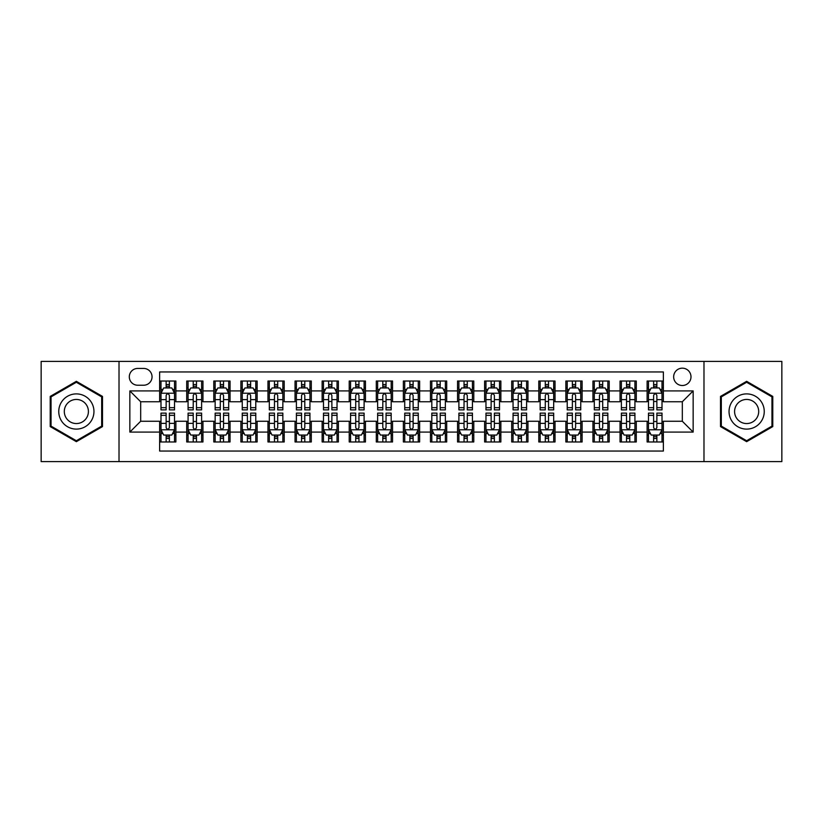 <?xml version="1.0" encoding="UTF-8"?>
<svg xmlns="http://www.w3.org/2000/svg" width="823" height="823" viewBox="0 0 823 823"><rect width="100%" height="100%" fill="white"/><g stroke="black" fill="none" stroke-linecap="round" stroke-linejoin="round"><path stroke-width="1.23" d="M682.318 368.169A8.662 8.662 0 0 0 673.656 376.831A8.662 8.662 0 0 0 682.318 385.503A8.662 8.662 0 0 0 690.991 376.831A8.662 8.662 0 0 0 682.318 368.169M703.984 461.6L781.85 461.6L781.85 361.4L703.984 361.4L703.984 461.6L119.016 461.6L119.016 361.4L41.15 361.4L41.15 461.6L119.016 461.6M663.369 381.028L647.115 381.028L647.115 390.915L636.282 390.915L636.282 401.747L647.115 401.747L647.115 390.915M636.282 390.915L636.282 381.028L620.038 381.028L620.038 390.915L609.205 390.915L609.205 401.747L620.038 401.747L620.038 390.915M609.205 390.915L609.205 381.028L592.951 381.028L592.951 390.915L582.118 390.915L582.118 401.747L592.951 401.747L592.951 390.915M582.118 390.915L582.118 381.028L565.864 381.028L565.864 390.915L555.031 390.915L555.031 401.747L565.864 401.747L565.864 390.915M555.031 390.915L555.031 381.028L538.787 381.028L538.787 390.915L527.955 390.915L527.955 401.747L538.787 401.747L538.787 390.915M527.955 390.915L527.955 381.028L511.7 381.028L511.7 390.915L500.868 390.915L500.868 401.747L511.7 401.747L511.7 390.915M500.868 390.915L500.868 381.028L484.624 381.028L484.624 390.915L473.791 390.915L473.791 401.747L484.624 401.747L484.624 390.915M473.791 390.915L473.791 381.028L457.537 381.028L457.537 390.915L446.704 390.915L446.704 401.747L457.537 401.747L457.537 390.915M446.704 390.915L446.704 381.028L430.46 381.028L430.46 390.915L419.627 390.915L419.627 401.747L430.46 401.747L430.46 390.915M419.627 390.915L419.627 381.028L403.373 381.028L403.373 390.915L392.54 390.915L392.54 401.747L403.373 401.747L403.373 390.915M392.54 390.915L392.54 381.028L376.296 381.028L376.296 390.915L365.463 390.915L365.463 401.747L376.296 401.747L376.296 390.915M365.463 390.915L365.463 381.028L349.209 381.028L349.209 390.915L338.376 390.915L338.376 401.747L349.209 401.747L349.209 390.915M338.376 390.915L338.376 381.028L322.132 381.028L322.132 390.915L311.3 390.915L311.3 401.747L322.132 401.747L322.132 390.915M311.3 390.915L311.3 381.028L295.046 381.028L295.046 390.915L284.213 390.915L284.213 401.747L295.046 401.747L295.046 390.915M284.213 390.915L284.213 381.028L267.969 381.028L267.969 390.915L257.136 390.915L257.136 401.747L267.969 401.747L267.969 390.915M257.136 390.915L257.136 381.028L240.882 381.028L240.882 390.915L230.049 390.915L230.049 401.747L240.882 401.747L240.882 390.915M230.049 390.915L230.049 381.028L213.795 381.028L213.795 390.915L202.962 390.915L202.962 401.747L213.795 401.747L213.795 390.915M202.962 390.915L202.962 381.028L186.718 381.028L186.718 401.747L175.885 401.747L175.885 381.028L159.631 381.028M159.631 441.972L175.885 441.972L175.885 421.253L186.718 421.253L186.718 441.972L202.962 441.972L202.962 421.253L213.795 421.253L213.795 432.085L202.962 432.085M213.795 432.085L213.795 441.972L230.049 441.972L230.049 421.253L240.882 421.253L240.882 432.085L230.049 432.085M240.882 432.085L240.882 441.972L257.136 441.972L257.136 421.253L267.969 421.253L267.969 432.085L257.136 432.085M267.969 432.085L267.969 441.972L284.213 441.972L284.213 421.253L295.046 421.253L295.046 432.085L284.213 432.085M295.046 432.085L295.046 441.972L311.3 441.972L311.3 421.253L322.132 421.253L322.132 432.085L311.3 432.085M322.132 432.085L322.132 441.972L338.376 441.972L338.376 421.253L349.209 421.253L349.209 432.085L338.376 432.085M349.209 432.085L349.209 441.972L365.463 441.972L365.463 421.253L376.296 421.253L376.296 432.085L365.463 432.085M376.296 432.085L376.296 441.972L392.54 441.972L392.54 421.253L403.373 421.253L403.373 432.085L392.54 432.085M403.373 432.085L403.373 441.972L419.627 441.972L419.627 421.253L430.46 421.253L430.46 432.085L419.627 432.085M430.46 432.085L430.46 441.972L446.704 441.972L446.704 421.253L457.537 421.253L457.537 432.085L446.704 432.085M457.537 432.085L457.537 441.972L473.791 441.972L473.791 421.253L484.624 421.253L484.624 432.085L473.791 432.085M484.624 432.085L484.624 441.972L500.868 441.972L500.868 421.253L511.7 421.253L511.7 432.085L500.868 432.085M511.7 432.085L511.7 441.972L527.955 441.972L527.955 421.253L538.787 421.253L538.787 432.085L527.955 432.085M538.787 432.085L538.787 441.972L555.031 441.972L555.031 421.253L565.864 421.253L565.864 432.085L555.031 432.085M565.864 432.085L565.864 441.972L582.118 441.972L582.118 421.253L592.951 421.253L592.951 432.085L582.118 432.085M592.951 432.085L592.951 441.972L609.205 441.972L609.205 421.253L620.038 421.253L620.038 432.085L609.205 432.085M620.038 432.085L620.038 441.972L636.282 441.972L636.282 421.253L647.115 421.253L647.115 432.085L636.282 432.085M137.698 385.226L143.655 385.226A8.395 8.395 0 0 0 152.049 376.831A8.395 8.395 0 0 0 143.655 368.437L137.698 368.437A8.395 8.395 0 0 0 129.304 376.831A8.395 8.395 0 0 0 137.698 385.226M703.984 361.4L119.016 361.4M663.369 390.915L663.369 371.955L159.631 371.955L159.631 401.747L140.682 401.747L140.682 421.253L159.631 421.253L159.631 451.045L663.369 451.045L663.369 421.253L682.318 421.253L682.318 401.747L663.369 401.747L663.369 390.915L693.151 390.915L693.151 432.085L663.369 432.085M159.631 432.085L129.849 432.085L129.849 390.915L159.631 390.915M647.115 432.085L647.115 441.972L663.369 441.972M159.631 387.808L160.989 387.808M166.133 387.808L169.384 387.808M174.527 387.808L175.885 387.808M159.631 401.48L160.989 401.48M166.133 401.48L169.384 401.48M174.527 401.48L175.885 401.48M159.631 421.52L160.989 421.52M166.133 421.52L169.384 421.52M174.527 421.52L175.885 421.52M159.631 435.192L160.989 435.192M166.133 435.192L169.384 435.192M174.527 435.192L175.885 435.192M186.718 401.48L188.076 401.48M193.22 401.48L196.471 401.48M201.614 401.48L202.962 401.48M186.718 387.808L188.076 387.808M193.22 387.808L196.471 387.808M201.614 387.808L202.962 387.808M186.718 421.52L188.076 421.52M193.22 421.52L196.471 421.52M201.614 421.52L202.962 421.52M186.718 435.192L188.076 435.192M193.22 435.192L196.471 435.192M201.614 435.192L202.962 435.192M213.795 421.52L215.153 421.52M220.297 421.52L223.547 421.52M228.691 421.52L230.049 421.52M213.795 435.192L215.153 435.192M220.297 435.192L223.547 435.192M228.691 435.192L230.049 435.192M213.795 387.808L215.153 387.808M220.297 387.808L223.547 387.808M228.691 387.808L230.049 387.808M213.795 401.48L215.153 401.48M220.297 401.48L223.547 401.48M228.691 401.48L230.049 401.48M240.882 421.52L242.24 421.52M247.384 421.52L250.634 421.52M255.778 421.52L257.136 421.52M240.882 435.192L242.24 435.192M247.384 435.192L250.634 435.192M255.778 435.192L257.136 435.192M240.882 387.808L242.24 387.808M247.384 387.808L250.634 387.808M255.778 387.808L257.136 387.808M240.882 401.48L242.24 401.48M247.384 401.48L250.634 401.48M255.778 401.48L257.136 401.48M267.969 421.52L269.316 421.52M274.46 421.52L277.711 421.52M282.855 421.52L284.213 421.52M267.969 435.192L269.316 435.192M274.46 435.192L277.711 435.192M282.855 435.192L284.213 435.192M267.969 387.808L269.316 387.808M274.46 387.808L277.711 387.808M282.855 387.808L284.213 387.808M267.969 401.48L269.316 401.48M274.46 401.48L277.711 401.48M282.855 401.48L284.213 401.48M295.046 421.52L296.403 421.52M301.547 421.52L304.798 421.52M309.942 421.52L311.3 421.52M295.046 435.192L296.403 435.192M301.547 435.192L304.798 435.192M309.942 435.192L311.3 435.192M295.046 387.808L296.403 387.808M301.547 387.808L304.798 387.808M309.942 387.808L311.3 387.808M295.046 401.48L296.403 401.48M301.547 401.48L304.798 401.48M309.942 401.48L311.3 401.48M322.132 421.52L323.48 421.52M328.624 421.52L331.875 421.52M337.029 421.52L338.376 421.52M322.132 435.192L323.48 435.192M328.624 435.192L331.875 435.192M337.029 435.192L338.376 435.192M322.132 387.808L323.48 387.808M328.624 387.808L331.875 387.808M337.029 387.808L338.376 387.808M322.132 401.48L323.48 401.48M328.624 401.48L331.875 401.48M337.029 401.48L338.376 401.48M349.209 421.52L350.567 421.52M355.711 421.52L358.962 421.52M364.105 421.52L365.463 421.52M349.209 435.192L350.567 435.192M355.711 435.192L358.962 435.192M364.105 435.192L365.463 435.192M349.209 387.808L350.567 387.808M355.711 387.808L358.962 387.808M364.105 387.808L365.463 387.808M349.209 401.48L350.567 401.48M355.711 401.48L358.962 401.48M364.105 401.48L365.463 401.48M376.296 421.52L377.644 421.52M382.798 421.52L386.038 421.52M391.192 421.52L392.54 421.52M376.296 435.192L377.644 435.192M382.798 435.192L386.038 435.192M391.192 435.192L392.54 435.192M376.296 387.808L377.644 387.808M382.798 387.808L386.038 387.808M391.192 387.808L392.54 387.808M376.296 401.48L377.644 401.48M382.798 401.48L386.038 401.48M391.192 401.48L392.54 401.48M403.373 421.52L404.731 421.52M409.875 421.52L413.125 421.52M418.269 421.52L419.627 421.52M403.373 435.192L404.731 435.192M409.875 435.192L413.125 435.192M418.269 435.192L419.627 435.192M403.373 387.808L404.731 387.808M409.875 387.808L413.125 387.808M418.269 387.808L419.627 387.808M403.373 401.48L404.731 401.48M409.875 401.48L413.125 401.48M418.269 401.48L419.627 401.48M430.46 421.52L431.808 421.52M436.962 421.52L440.202 421.52M445.356 421.52L446.704 421.52M430.46 435.192L431.808 435.192M436.962 435.192L440.202 435.192M445.356 435.192L446.704 435.192M430.46 387.808L431.808 387.808M436.962 387.808L440.202 387.808M445.356 387.808L446.704 387.808M430.46 401.48L431.808 401.48M436.962 401.48L440.202 401.48M445.356 401.48L446.704 401.48M457.537 421.52L458.895 421.52M464.038 421.52L467.289 421.52M472.433 421.52L473.791 421.52M457.537 435.192L458.895 435.192M464.038 435.192L467.289 435.192M472.433 435.192L473.791 435.192M457.537 387.808L458.895 387.808M464.038 387.808L467.289 387.808M472.433 387.808L473.791 387.808M457.537 401.48L458.895 401.48M464.038 401.48L467.289 401.48M472.433 401.48L473.791 401.48M484.624 421.52L485.971 421.52M491.125 421.52L494.376 421.52M499.52 421.52L500.868 421.52M484.624 435.192L485.971 435.192M491.125 435.192L494.376 435.192M499.52 435.192L500.868 435.192M484.624 387.808L485.971 387.808M491.125 387.808L494.376 387.808M499.52 387.808L500.868 387.808M484.624 401.48L485.971 401.48M491.125 401.48L494.376 401.48M499.52 401.48L500.868 401.48M511.7 421.52L513.058 421.52M518.202 421.52L521.453 421.52M526.597 421.52L527.955 421.52M511.7 435.192L513.058 435.192M518.202 435.192L521.453 435.192M526.597 435.192L527.955 435.192M511.7 387.808L513.058 387.808M518.202 387.808L521.453 387.808M526.597 387.808L527.955 387.808M511.7 401.48L513.058 401.48M518.202 401.48L521.453 401.48M526.597 401.48L527.955 401.48M538.787 421.52L540.145 421.52M545.289 421.52L548.54 421.52M553.684 421.52L555.031 421.52M538.787 435.192L540.145 435.192M545.289 435.192L548.54 435.192M553.684 435.192L555.031 435.192M538.787 387.808L540.145 387.808M545.289 387.808L548.54 387.808M553.684 387.808L555.031 387.808M538.787 401.48L540.145 401.48M545.289 401.48L548.54 401.48M553.684 401.48L555.031 401.48M565.864 421.52L567.222 421.52M572.366 421.52L575.616 421.52M580.76 421.52L582.118 421.52M565.864 435.192L567.222 435.192M572.366 435.192L575.616 435.192M580.76 435.192L582.118 435.192M565.864 387.808L567.222 387.808M572.366 387.808L575.616 387.808M580.76 387.808L582.118 387.808M565.864 401.48L567.222 401.48M572.366 401.48L575.616 401.48M580.76 401.48L582.118 401.48M592.951 421.52L594.309 421.52M599.453 421.52L602.703 421.52M607.847 421.52L609.205 421.52M592.951 435.192L594.309 435.192M599.453 435.192L602.703 435.192M607.847 435.192L609.205 435.192M592.951 387.808L594.309 387.808M599.453 387.808L602.703 387.808M607.847 387.808L609.205 387.808M592.951 401.48L594.309 401.48M599.453 401.48L602.703 401.48M607.847 401.48L609.205 401.48M620.038 421.52L621.386 421.52M626.529 421.52L629.78 421.52M634.924 421.52L636.282 421.52M620.038 435.192L621.386 435.192M626.529 435.192L629.78 435.192M634.924 435.192L636.282 435.192M620.038 387.808L621.386 387.808M626.529 387.808L629.78 387.808M634.924 387.808L636.282 387.808M620.038 401.48L621.386 401.48M626.529 401.48L629.78 401.48M634.924 401.48L636.282 401.48M647.115 421.52L648.473 421.52M653.616 421.52L656.867 421.52M662.011 421.52L663.369 421.52M647.115 435.192L648.473 435.192M653.616 435.192L656.867 435.192M662.011 435.192L663.369 435.192M647.115 387.808L648.473 387.808M653.616 387.808L656.867 387.808M662.011 387.808L663.369 387.808M647.115 401.48L648.473 401.48M653.616 401.48L656.867 401.48M662.011 401.48L663.369 401.48M140.682 401.747L129.849 390.915M140.682 421.253L129.849 432.085M693.151 390.915L682.318 401.747M693.151 432.085L682.318 421.253M76.354 441.673L102.494 426.592L102.494 396.408L76.354 381.327L50.224 396.408L50.224 426.592L76.354 441.673M772.776 396.408L746.646 381.327L720.506 396.408L720.506 426.592L746.646 441.673L772.776 426.592L772.776 396.408M169.384 384.557L166.133 384.557M174.527 407.673L169.384 407.673L169.384 409.875L174.527 409.875L174.527 393.353L171.822 387.942L163.695 387.942L160.989 393.353L160.989 409.875L166.133 409.875L166.133 407.673L160.989 407.673M160.989 393.353L160.989 381.028M174.527 393.353L174.527 381.028M166.133 387.942L166.133 381.028M169.384 381.028L169.384 387.942M169.384 407.673L169.384 395.39C168.304 393.301 167.223 393.301 166.133 395.39L166.133 407.673M166.133 438.443L169.384 438.443M160.989 415.327L166.133 415.327L166.133 413.125L160.989 413.125L160.989 429.647L163.695 435.058L171.822 435.058L174.527 429.647L174.527 413.125L169.384 413.125L169.384 415.327L174.527 415.327M174.527 429.647L174.527 441.972M160.989 429.647L160.989 441.972M169.384 435.058L169.384 441.972M166.133 441.972L166.133 435.058M166.133 415.327L166.133 427.61C167.213 429.699 168.304 429.699 169.384 427.61L169.384 415.327M76.354 393.898A17.602 17.602 0 0 0 58.752 411.5A17.602 17.602 0 0 0 76.354 429.102A17.602 17.602 0 0 0 93.956 411.5A17.602 17.602 0 0 0 76.354 393.898M76.354 399.453A12.047 12.047 0 0 0 64.307 411.5A12.047 12.047 0 0 0 76.354 423.547A12.047 12.047 0 0 0 88.411 411.5A12.047 12.047 0 0 0 76.354 399.453M101.682 426.119L76.354 440.737L51.036 426.119L51.036 396.881L76.354 382.263L101.682 396.881L101.682 426.119M731.4 402.694A17.602 17.602 0 0 0 737.84 426.746A17.602 17.602 0 0 0 761.892 420.306A17.602 17.602 0 0 0 755.442 396.254A17.602 17.602 0 0 0 731.4 402.694M736.204 405.472A12.047 12.047 0 0 0 740.618 421.942A12.047 12.047 0 0 0 757.078 417.528A12.047 12.047 0 0 0 752.664 401.058A12.047 12.047 0 0 0 736.204 405.472M771.964 396.881L771.964 426.119L746.646 440.737L721.318 426.119L721.318 396.881L746.646 382.263L771.964 396.881M196.471 384.557L193.22 384.557M201.614 407.673L196.471 407.673L196.471 409.875L201.614 409.875L201.614 393.353L198.909 387.942L190.782 387.942L188.076 393.353L188.076 409.875L193.22 409.875L193.22 407.673L188.076 407.673M188.076 393.353L188.076 381.028M201.614 393.353L201.614 381.028M193.22 387.942L193.22 381.028M196.471 381.028L196.471 387.942M196.471 407.673L196.471 395.39C195.38 393.301 194.3 393.301 193.22 395.39L193.22 407.673M223.547 384.557L220.297 384.557M228.691 407.673L223.547 407.673L223.547 409.875L228.691 409.875L228.691 393.353L225.986 387.942L217.858 387.942L215.153 393.353L215.153 409.875L220.297 409.875L220.297 407.673L215.153 407.673M215.153 393.353L215.153 381.028M228.691 393.353L228.691 381.028M220.297 387.942L220.297 381.028M223.547 381.028L223.547 387.942M223.547 407.673L223.547 395.39C222.467 393.301 221.387 393.301 220.297 395.39L220.297 407.673M250.634 384.557L247.384 384.557M255.778 407.673L250.634 407.673L250.634 409.875L255.778 409.875L255.778 393.353L253.073 387.942L244.945 387.942L242.24 393.353L242.24 409.875L247.384 409.875L247.384 407.673L242.24 407.673M242.24 393.353L242.24 381.028M255.778 393.353L255.778 381.028M247.384 387.942L247.384 381.028M250.634 381.028L250.634 387.942M250.634 407.673L250.634 395.39C249.554 393.301 248.464 393.301 247.384 395.39L247.384 407.673M277.711 384.557L274.46 384.557M282.855 407.673L277.711 407.673L277.711 409.875L282.855 409.875L282.855 393.353L280.149 387.942L272.022 387.942L269.316 393.353L269.316 409.875L274.46 409.875L274.46 407.673L269.316 407.673M269.316 393.353L269.316 381.028M282.855 393.353L282.855 381.028M274.46 387.942L274.46 381.028M277.711 381.028L277.711 387.942M277.711 407.673L277.711 395.39C276.631 393.301 275.551 393.301 274.46 395.39L274.46 407.673M193.22 438.443L196.471 438.443M188.076 415.327L193.22 415.327L193.22 413.125L188.076 413.125L188.076 429.647L190.782 435.058L198.909 435.058L201.614 429.647L201.614 413.125L196.471 413.125L196.471 415.327L201.614 415.327M201.614 429.647L201.614 441.972M188.076 429.647L188.076 441.972M196.471 435.058L196.471 441.972M193.22 441.972L193.22 435.058M193.22 415.327L193.22 427.61C194.3 429.699 195.38 429.699 196.471 427.61L196.471 415.327M220.297 438.443L223.547 438.443M215.153 415.327L220.297 415.327L220.297 413.125L215.153 413.125L215.153 429.647L217.858 435.058L225.986 435.058L228.691 429.647L228.691 413.125L223.547 413.125L223.547 415.327L228.691 415.327M228.691 429.647L228.691 441.972M215.153 429.647L215.153 441.972M223.547 435.058L223.547 441.972M220.297 441.972L220.297 435.058M220.297 415.327L220.297 427.61C221.377 429.699 222.467 429.699 223.547 427.61L223.547 415.327M247.384 438.443L250.634 438.443M242.24 415.327L247.384 415.327L247.384 413.125L242.24 413.125L242.24 429.647L244.945 435.058L253.073 435.058L255.778 429.647L255.778 413.125L250.634 413.125L250.634 415.327L255.778 415.327M255.778 429.647L255.778 441.972M242.24 429.647L242.24 441.972M250.634 435.058L250.634 441.972M247.384 441.972L247.384 435.058M247.384 415.327L247.384 427.61C248.464 429.699 249.544 429.699 250.634 427.61L250.634 415.327M274.46 438.443L277.711 438.443M269.316 415.327L274.46 415.327L274.46 413.125L269.316 413.125L269.316 429.647L272.022 435.058L280.149 435.058L282.855 429.647L282.855 413.125L277.711 413.125L277.711 415.327L282.855 415.327M282.855 429.647L282.855 441.972M269.316 429.647L269.316 441.972M277.711 435.058L277.711 441.972M274.46 441.972L274.46 435.058M274.46 415.327L274.46 427.61C275.551 429.699 276.631 429.699 277.711 427.61L277.711 415.327M304.798 384.557L301.547 384.557M309.942 407.673L304.798 407.673L304.798 409.875L309.942 409.875L309.942 393.353L307.236 387.942L299.109 387.942L296.403 393.353L296.403 409.875L301.547 409.875L301.547 407.673L296.403 407.673M296.403 393.353L296.403 381.028M309.942 393.353L309.942 381.028M301.547 387.942L301.547 381.028M304.798 381.028L304.798 387.942M304.798 407.673L304.798 395.39C303.718 393.301 302.627 393.301 301.547 395.39L301.547 407.673M301.547 438.443L304.798 438.443M296.403 415.327L301.547 415.327L301.547 413.125L296.403 413.125L296.403 429.647L299.109 435.058L307.236 435.058L309.942 429.647L309.942 413.125L304.798 413.125L304.798 415.327L309.942 415.327M309.942 429.647L309.942 441.972M296.403 429.647L296.403 441.972M304.798 435.058L304.798 441.972M301.547 441.972L301.547 435.058M301.547 415.327L301.547 427.61C302.627 429.699 303.708 429.699 304.798 427.61L304.798 415.327M331.875 384.557L328.624 384.557M337.029 407.673L331.875 407.673L331.875 409.875L337.029 409.875L337.029 393.353L334.313 387.942L326.186 387.942L323.48 393.353L323.48 409.875L328.624 409.875L328.624 407.673L323.48 407.673M323.48 393.353L323.48 381.028M337.029 393.353L337.029 381.028M328.624 387.942L328.624 381.028M331.875 381.028L331.875 387.942M331.875 407.673L331.875 395.39C330.795 393.301 329.714 393.301 328.624 395.39L328.624 407.673M328.624 438.443L331.875 438.443M323.48 415.327L328.624 415.327L328.624 413.125L323.48 413.125L323.48 429.647L326.186 435.058L334.313 435.058L337.029 429.647L337.029 413.125L331.875 413.125L331.875 415.327L337.029 415.327M337.029 429.647L337.029 441.972M323.48 429.647L323.48 441.972M331.875 435.058L331.875 441.972M328.624 441.972L328.624 435.058M328.624 415.327L328.624 427.61C329.714 429.699 330.795 429.699 331.875 427.61L331.875 415.327M358.962 384.557L355.711 384.557M364.105 407.673L358.962 407.673L358.962 409.875L364.105 409.875L364.105 393.353L361.4 387.942L353.273 387.942L350.567 393.353L350.567 409.875L355.711 409.875L355.711 407.673L350.567 407.673M350.567 393.353L350.567 381.028M364.105 393.353L364.105 381.028M355.711 387.942L355.711 381.028M358.962 381.028L358.962 387.942M358.962 407.673L358.962 395.39C357.882 393.301 356.791 393.301 355.711 395.39L355.711 407.673M355.711 438.443L358.962 438.443M350.567 415.327L355.711 415.327L355.711 413.125L350.567 413.125L350.567 429.647L353.273 435.058L361.4 435.058L364.105 429.647L364.105 413.125L358.962 413.125L358.962 415.327L364.105 415.327M364.105 429.647L364.105 441.972M350.567 429.647L350.567 441.972M358.962 435.058L358.962 441.972M355.711 441.972L355.711 435.058M355.711 415.327L355.711 427.61C356.791 429.699 357.871 429.699 358.962 427.61L358.962 415.327M386.038 384.557L382.798 384.557M391.192 407.673L386.038 407.673L386.038 409.875L391.192 409.875L391.192 393.353L388.477 387.942L380.36 387.942L377.644 393.353L377.644 409.875L382.798 409.875L382.798 407.673L377.644 407.673M377.644 393.353L377.644 381.028M391.192 393.353L391.192 381.028M382.798 387.942L382.798 381.028M386.038 381.028L386.038 387.942M386.038 407.673L386.038 395.39C384.958 393.301 383.878 393.301 382.798 395.39L382.798 407.673M382.798 438.443L386.038 438.443M377.644 415.327L382.798 415.327L382.798 413.125L377.644 413.125L377.644 429.647L380.36 435.058L388.477 435.058L391.192 429.647L391.192 413.125L386.038 413.125L386.038 415.327L391.192 415.327M391.192 429.647L391.192 441.972M377.644 429.647L377.644 441.972M386.038 435.058L386.038 441.972M382.798 441.972L382.798 435.058M382.798 415.327L382.798 427.61C383.878 429.699 384.958 429.699 386.038 427.61L386.038 415.327M413.125 384.557L409.875 384.557M418.269 407.673L413.125 407.673L413.125 409.875L418.269 409.875L418.269 393.353L415.564 387.942L407.436 387.942L404.731 393.353L404.731 409.875L409.875 409.875L409.875 407.673L404.731 407.673M404.731 393.353L404.731 381.028M418.269 393.353L418.269 381.028M409.875 387.942L409.875 381.028M413.125 381.028L413.125 387.942M413.125 407.673L413.125 395.39C412.045 393.301 410.955 393.301 409.875 395.39L409.875 407.673M409.875 438.443L413.125 438.443M404.731 415.327L409.875 415.327L409.875 413.125L404.731 413.125L404.731 429.647L407.436 435.058L415.564 435.058L418.269 429.647L418.269 413.125L413.125 413.125L413.125 415.327L418.269 415.327M418.269 429.647L418.269 441.972M404.731 429.647L404.731 441.972M413.125 435.058L413.125 441.972M409.875 441.972L409.875 435.058M409.875 415.327L409.875 427.61C410.955 429.699 412.045 429.699 413.125 427.61L413.125 415.327M440.202 384.557L436.962 384.557M445.356 407.673L440.202 407.673L440.202 409.875L445.356 409.875L445.356 393.353L442.64 387.942L434.523 387.942L431.808 393.353L431.808 409.875L436.962 409.875L436.962 407.673L431.808 407.673M431.808 393.353L431.808 381.028M445.356 393.353L445.356 381.028M436.962 387.942L436.962 381.028M440.202 381.028L440.202 387.942M440.202 407.673L440.202 395.39C439.122 393.301 438.042 393.301 436.962 395.39L436.962 407.673M436.962 438.443L440.202 438.443M431.808 415.327L436.962 415.327L436.962 413.125L431.808 413.125L431.808 429.647L434.523 435.058L442.64 435.058L445.356 429.647L445.356 413.125L440.202 413.125L440.202 415.327L445.356 415.327M445.356 429.647L445.356 441.972M431.808 429.647L431.808 441.972M440.202 435.058L440.202 441.972M436.962 441.972L436.962 435.058M436.962 415.327L436.962 427.61C438.042 429.699 439.122 429.699 440.202 427.61L440.202 415.327M467.289 384.557L464.038 384.557M472.433 407.673L467.289 407.673L467.289 409.875L472.433 409.875L472.433 393.353L469.727 387.942L461.6 387.942L458.895 393.353L458.895 409.875L464.038 409.875L464.038 407.673L458.895 407.673M458.895 393.353L458.895 381.028M472.433 393.353L472.433 381.028M464.038 387.942L464.038 381.028M467.289 381.028L467.289 387.942M467.289 407.673L467.289 395.39C466.209 393.301 465.129 393.301 464.038 395.39L464.038 407.673M464.038 438.443L467.289 438.443M458.895 415.327L464.038 415.327L464.038 413.125L458.895 413.125L458.895 429.647L461.6 435.058L469.727 435.058L472.433 429.647L472.433 413.125L467.289 413.125L467.289 415.327L472.433 415.327M472.433 429.647L472.433 441.972M458.895 429.647L458.895 441.972M467.289 435.058L467.289 441.972M464.038 441.972L464.038 435.058M464.038 415.327L464.038 427.61C465.118 429.699 466.209 429.699 467.289 427.61L467.289 415.327M494.376 384.557L491.125 384.557M499.52 407.673L494.376 407.673L494.376 409.875L499.52 409.875L499.52 393.353L496.814 387.942L488.687 387.942L485.971 393.353L485.971 409.875L491.125 409.875L491.125 407.673L485.971 407.673M485.971 393.353L485.971 381.028M499.52 393.353L499.52 381.028M491.125 387.942L491.125 381.028M494.376 381.028L494.376 387.942M494.376 407.673L494.376 395.39C493.286 393.301 492.205 393.301 491.125 395.39L491.125 407.673M491.125 438.443L494.376 438.443M485.971 415.327L491.125 415.327L491.125 413.125L485.971 413.125L485.971 429.647L488.687 435.058L496.814 435.058L499.52 429.647L499.52 413.125L494.376 413.125L494.376 415.327L499.52 415.327M499.52 429.647L499.52 441.972M485.971 429.647L485.971 441.972M494.376 435.058L494.376 441.972M491.125 441.972L491.125 435.058M491.125 415.327L491.125 427.61C492.205 429.699 493.286 429.699 494.376 427.61L494.376 415.327M521.453 384.557L518.202 384.557M526.597 407.673L521.453 407.673L521.453 409.875L526.597 409.875L526.597 393.353L523.891 387.942L515.764 387.942L513.058 393.353L513.058 409.875L518.202 409.875L518.202 407.673L513.058 407.673M513.058 393.353L513.058 381.028M526.597 393.353L526.597 381.028M518.202 387.942L518.202 381.028M521.453 381.028L521.453 387.942M521.453 407.673L521.453 395.39C520.373 393.301 519.292 393.301 518.202 395.39L518.202 407.673M518.202 438.443L521.453 438.443M513.058 415.327L518.202 415.327L518.202 413.125L513.058 413.125L513.058 429.647L515.764 435.058L523.891 435.058L526.597 429.647L526.597 413.125L521.453 413.125L521.453 415.327L526.597 415.327M526.597 429.647L526.597 441.972M513.058 429.647L513.058 441.972M521.453 435.058L521.453 441.972M518.202 441.972L518.202 435.058M518.202 415.327L518.202 427.61C519.282 429.699 520.373 429.699 521.453 427.61L521.453 415.327M548.54 384.557L545.289 384.557M553.684 407.673L548.54 407.673L548.54 409.875L553.684 409.875L553.684 393.353L550.978 387.942L542.851 387.942L540.145 393.353L540.145 409.875L545.289 409.875L545.289 407.673L540.145 407.673M540.145 393.353L540.145 381.028M553.684 393.353L553.684 381.028M545.289 387.942L545.289 381.028M548.54 381.028L548.54 387.942M548.54 407.673L548.54 395.39C547.449 393.301 546.369 393.301 545.289 395.39L545.289 407.673M545.289 438.443L548.54 438.443M540.145 415.327L545.289 415.327L545.289 413.125L540.145 413.125L540.145 429.647L542.851 435.058L550.978 435.058L553.684 429.647L553.684 413.125L548.54 413.125L548.54 415.327L553.684 415.327M553.684 429.647L553.684 441.972M540.145 429.647L540.145 441.972M548.54 435.058L548.54 441.972M545.289 441.972L545.289 435.058M545.289 415.327L545.289 427.61C546.369 429.699 547.449 429.699 548.54 427.61L548.54 415.327M575.616 384.557L572.366 384.557M580.76 407.673L575.616 407.673L575.616 409.875L580.76 409.875L580.76 393.353L578.055 387.942L569.928 387.942L567.222 393.353L567.222 409.875L572.366 409.875L572.366 407.673L567.222 407.673M567.222 393.353L567.222 381.028M580.76 393.353L580.76 381.028M572.366 387.942L572.366 381.028M575.616 381.028L575.616 387.942M575.616 407.673L575.616 395.39C574.536 393.301 573.456 393.301 572.366 395.39L572.366 407.673M572.366 438.443L575.616 438.443M567.222 415.327L572.366 415.327L572.366 413.125L567.222 413.125L567.222 429.647L569.928 435.058L578.055 435.058L580.76 429.647L580.76 413.125L575.616 413.125L575.616 415.327L580.76 415.327M580.76 429.647L580.76 441.972M567.222 429.647L567.222 441.972M575.616 435.058L575.616 441.972M572.366 441.972L572.366 435.058M572.366 415.327L572.366 427.61C573.446 429.699 574.536 429.699 575.616 427.61L575.616 415.327M602.703 384.557L599.453 384.557M607.847 407.673L602.703 407.673L602.703 409.875L607.847 409.875L607.847 393.353L605.142 387.942L597.014 387.942L594.309 393.353L594.309 409.875L599.453 409.875L599.453 407.673L594.309 407.673M594.309 393.353L594.309 381.028M607.847 393.353L607.847 381.028M599.453 387.942L599.453 381.028M602.703 381.028L602.703 387.942M602.703 407.673L602.703 395.39C601.623 393.301 600.533 393.301 599.453 395.39L599.453 407.673M599.453 438.443L602.703 438.443M594.309 415.327L599.453 415.327L599.453 413.125L594.309 413.125L594.309 429.647L597.014 435.058L605.142 435.058L607.847 429.647L607.847 413.125L602.703 413.125L602.703 415.327L607.847 415.327M607.847 429.647L607.847 441.972M594.309 429.647L594.309 441.972M602.703 435.058L602.703 441.972M599.453 441.972L599.453 435.058M599.453 415.327L599.453 427.61C600.533 429.699 601.613 429.699 602.703 427.61L602.703 415.327M629.78 384.557L626.529 384.557M634.924 407.673L629.78 407.673L629.78 409.875L634.924 409.875L634.924 393.353L632.218 387.942L624.091 387.942L621.386 393.353L621.386 409.875L626.529 409.875L626.529 407.673L621.386 407.673M621.386 393.353L621.386 381.028M634.924 393.353L634.924 381.028M626.529 387.942L626.529 381.028M629.78 381.028L629.78 387.942M629.78 407.673L629.78 395.39C628.7 393.301 627.62 393.301 626.529 395.39L626.529 407.673M626.529 438.443L629.78 438.443M621.386 415.327L626.529 415.327L626.529 413.125L621.386 413.125L621.386 429.647L624.091 435.058L632.218 435.058L634.924 429.647L634.924 413.125L629.78 413.125L629.78 415.327L634.924 415.327M634.924 429.647L634.924 441.972M621.386 429.647L621.386 441.972M629.78 435.058L629.78 441.972M626.529 441.972L626.529 435.058M626.529 415.327L626.529 427.61C627.62 429.699 628.7 429.699 629.78 427.61L629.78 415.327M656.867 384.557L653.616 384.557M662.011 407.673L656.867 407.673L656.867 409.875L662.011 409.875L662.011 393.353L659.305 387.942L651.178 387.942L648.473 393.353L648.473 409.875L653.616 409.875L653.616 407.673L648.473 407.673M648.473 393.353L648.473 381.028M662.011 393.353L662.011 381.028M653.616 387.942L653.616 381.028M656.867 381.028L656.867 387.942M656.867 407.673L656.867 395.39C655.787 393.301 654.697 393.301 653.616 395.39L653.616 407.673M653.616 438.443L656.867 438.443M648.473 415.327L653.616 415.327L653.616 413.125L648.473 413.125L648.473 429.647L651.178 435.058L659.305 435.058L662.011 429.647L662.011 413.125L656.867 413.125L656.867 415.327L662.011 415.327M662.011 429.647L662.011 441.972M648.473 429.647L648.473 441.972M656.867 435.058L656.867 441.972M653.616 441.972L653.616 435.058M653.616 415.327L653.616 427.61C654.697 429.699 655.777 429.699 656.867 427.61L656.867 415.327M186.718 432.085L175.885 432.085M186.718 390.915L175.885 390.915M174.466 393.219L161.061 393.219M160.989 389.433L162.954 389.433M172.563 389.433L174.527 389.433M166.133 399.628L160.989 399.628M174.527 399.628L169.384 399.628M169.384 386.275L166.133 386.275M161.061 429.781L174.466 429.781M174.527 433.567L172.563 433.567M162.954 433.567L160.989 433.567M169.384 423.372L174.527 423.372M160.989 423.372L166.133 423.372M166.133 436.725L169.384 436.725M201.542 393.219L188.138 393.219M188.076 389.433L190.031 389.433M199.65 389.433L201.614 389.433M193.22 399.628L188.076 399.628M201.614 399.628L196.471 399.628M196.471 386.275L193.22 386.275M228.629 393.219L215.225 393.219M215.153 389.433L217.118 389.433M226.737 389.433L228.691 389.433M220.297 399.628L215.153 399.628M228.691 399.628L223.547 399.628M223.547 386.275L220.297 386.275M255.706 393.219L242.301 393.219M242.24 389.433L244.194 389.433M253.813 389.433L255.778 389.433M247.384 399.628L242.24 399.628M255.778 399.628L250.634 399.628M250.634 386.275L247.384 386.275M282.793 393.219L269.388 393.219M269.316 389.433L271.281 389.433M280.9 389.433L282.855 389.433M274.46 399.628L269.316 399.628M282.855 399.628L277.711 399.628M277.711 386.275L274.46 386.275M188.138 429.781L201.542 429.781M201.614 433.567L199.65 433.567M190.031 433.567L188.076 433.567M196.471 423.372L201.614 423.372M188.076 423.372L193.22 423.372M193.22 436.725L196.471 436.725M215.225 429.781L228.629 429.781M228.691 433.567L226.737 433.567M217.118 433.567L215.153 433.567M223.547 423.372L228.691 423.372M215.153 423.372L220.297 423.372M220.297 436.725L223.547 436.725M242.301 429.781L255.706 429.781M255.778 433.567L253.813 433.567M244.194 433.567L242.24 433.567M250.634 423.372L255.778 423.372M242.24 423.372L247.384 423.372M247.384 436.725L250.634 436.725M269.388 429.781L282.793 429.781M282.855 433.567L280.9 433.567M271.281 433.567L269.316 433.567M277.711 423.372L282.855 423.372M269.316 423.372L274.46 423.372M274.46 436.725L277.711 436.725M309.87 393.219L296.465 393.219M296.403 389.433L298.368 389.433M307.977 389.433L309.942 389.433M301.547 399.628L296.403 399.628M309.942 399.628L304.798 399.628M304.798 386.275L301.547 386.275M296.465 429.781L309.87 429.781M309.942 433.567L307.977 433.567M298.368 433.567L296.403 433.567M304.798 423.372L309.942 423.372M296.403 423.372L301.547 423.372M301.547 436.725L304.798 436.725M336.957 393.219L323.552 393.219M323.48 389.433L325.445 389.433M335.064 389.433L337.029 389.433M328.624 399.628L323.48 399.628M337.029 399.628L331.875 399.628M331.875 386.275L328.624 386.275M323.552 429.781L336.957 429.781M337.029 433.567L335.064 433.567M325.445 433.567L323.48 433.567M331.875 423.372L337.029 423.372M323.48 423.372L328.624 423.372M328.624 436.725L331.875 436.725M364.033 393.219L350.629 393.219M350.567 389.433L352.532 389.433M362.141 389.433L364.105 389.433M355.711 399.628L350.567 399.628M364.105 399.628L358.962 399.628M358.962 386.275L355.711 386.275M350.629 429.781L364.033 429.781M364.105 433.567L362.141 433.567M352.532 433.567L350.567 433.567M358.962 423.372L364.105 423.372M350.567 423.372L355.711 423.372M355.711 436.725L358.962 436.725M391.12 393.219L377.716 393.219M377.644 389.433L379.609 389.433M389.228 389.433L391.192 389.433M382.798 399.628L377.644 399.628M391.192 399.628L386.038 399.628M386.038 386.275L382.798 386.275M377.716 429.781L391.12 429.781M391.192 433.567L389.228 433.567M379.609 433.567L377.644 433.567M386.038 423.372L391.192 423.372M377.644 423.372L382.798 423.372M382.798 436.725L386.038 436.725M418.207 393.219L404.793 393.219M404.731 389.433L406.696 389.433M416.304 389.433L418.269 389.433M409.875 399.628L404.731 399.628M418.269 399.628L413.125 399.628M413.125 386.275L409.875 386.275M404.793 429.781L418.207 429.781M418.269 433.567L416.304 433.567M406.696 433.567L404.731 433.567M413.125 423.372L418.269 423.372M404.731 423.372L409.875 423.372M409.875 436.725L413.125 436.725M445.284 393.219L431.88 393.219M431.808 389.433L433.772 389.433M443.391 389.433L445.356 389.433M436.962 399.628L431.808 399.628M445.356 399.628L440.202 399.628M440.202 386.275L436.962 386.275M431.88 429.781L445.284 429.781M445.356 433.567L443.391 433.567M433.772 433.567L431.808 433.567M440.202 423.372L445.356 423.372M431.808 423.372L436.962 423.372M436.962 436.725L440.202 436.725M472.371 393.219L458.967 393.219M458.895 389.433L460.859 389.433M470.468 389.433L472.433 389.433M464.038 399.628L458.895 399.628M472.433 399.628L467.289 399.628M467.289 386.275L464.038 386.275M458.967 429.781L472.371 429.781M472.433 433.567L470.468 433.567M460.859 433.567L458.895 433.567M467.289 423.372L472.433 423.372M458.895 423.372L464.038 423.372M464.038 436.725L467.289 436.725M499.448 393.219L486.043 393.219M485.971 389.433L487.936 389.433M497.555 389.433L499.52 389.433M491.125 399.628L485.971 399.628M499.52 399.628L494.376 399.628M494.376 386.275L491.125 386.275M486.043 429.781L499.448 429.781M499.52 433.567L497.555 433.567M487.936 433.567L485.971 433.567M494.376 423.372L499.52 423.372M485.971 423.372L491.125 423.372M491.125 436.725L494.376 436.725M526.535 393.219L513.13 393.219M513.058 389.433L515.023 389.433M524.632 389.433L526.597 389.433M518.202 399.628L513.058 399.628M526.597 399.628L521.453 399.628M521.453 386.275L518.202 386.275M513.13 429.781L526.535 429.781M526.597 433.567L524.632 433.567M515.023 433.567L513.058 433.567M521.453 423.372L526.597 423.372M513.058 423.372L518.202 423.372M518.202 436.725L521.453 436.725M553.612 393.219L540.207 393.219M540.145 389.433L542.1 389.433M551.719 389.433L553.684 389.433M545.289 399.628L540.145 399.628M553.684 399.628L548.54 399.628M548.54 386.275L545.289 386.275M540.207 429.781L553.612 429.781M553.684 433.567L551.719 433.567M542.1 433.567L540.145 433.567M548.54 423.372L553.684 423.372M540.145 423.372L545.289 423.372M545.289 436.725L548.54 436.725M580.699 393.219L567.294 393.219M567.222 389.433L569.187 389.433M578.806 389.433L580.76 389.433M572.366 399.628L567.222 399.628M580.76 399.628L575.616 399.628M575.616 386.275L572.366 386.275M567.294 429.781L580.699 429.781M580.76 433.567L578.806 433.567M569.187 433.567L567.222 433.567M575.616 423.372L580.76 423.372M567.222 423.372L572.366 423.372M572.366 436.725L575.616 436.725M607.775 393.219L594.371 393.219M594.309 389.433L596.264 389.433M605.882 389.433L607.847 389.433M599.453 399.628L594.309 399.628M607.847 399.628L602.703 399.628M602.703 386.275L599.453 386.275M594.371 429.781L607.775 429.781M607.847 433.567L605.882 433.567M596.264 433.567L594.309 433.567M602.703 423.372L607.847 423.372M594.309 423.372L599.453 423.372M599.453 436.725L602.703 436.725M634.862 393.219L621.458 393.219M621.386 389.433L623.35 389.433M632.969 389.433L634.924 389.433M626.529 399.628L621.386 399.628M634.924 399.628L629.78 399.628M629.78 386.275L626.529 386.275M621.458 429.781L634.862 429.781M634.924 433.567L632.969 433.567M623.35 433.567L621.386 433.567M629.78 423.372L634.924 423.372M621.386 423.372L626.529 423.372M626.529 436.725L629.78 436.725M661.939 393.219L648.534 393.219M648.473 389.433L650.437 389.433M660.046 389.433L662.011 389.433M653.616 399.628L648.473 399.628M662.011 399.628L656.867 399.628M656.867 386.275L653.616 386.275M648.534 429.781L661.939 429.781M662.011 433.567L660.046 433.567M650.437 433.567L648.473 433.567M656.867 423.372L662.011 423.372M648.473 423.372L653.616 423.372M653.616 436.725L656.867 436.725"/></g></svg>
